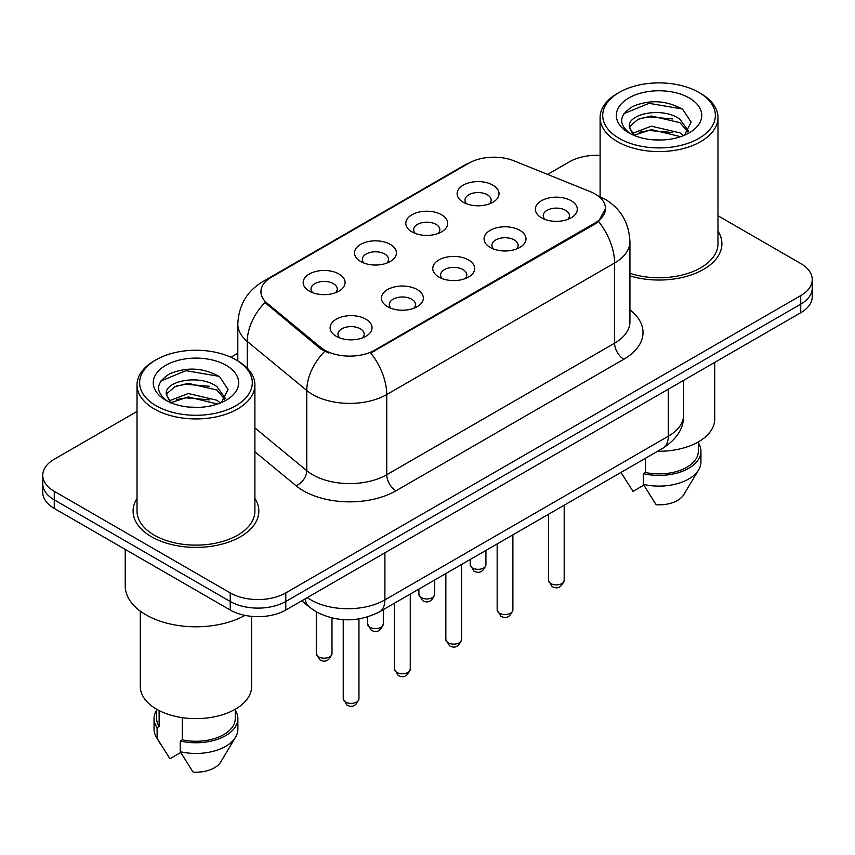 <?xml version="1.0" encoding="UTF-8"?>
<svg xmlns="http://www.w3.org/2000/svg" width="855" height="855" viewBox="0 0 855 855"><rect width="100%" height="100%" fill="white"/><g stroke="black" fill="none" stroke-linecap="round" stroke-linejoin="round"><path stroke-width="1.28" d="M411.939 231.876L411.939 231.876A20.958 12.098 180 0 1 411.939 214.765A20.958 12.098 180 0 1 441.575 214.765A20.958 12.098 180 0 1 441.575 231.876A20.958 12.098 180 0 1 411.939 231.876M438.145 233.479A13.103 7.567 0 0 0 439.855 229.739A13.103 7.567 0 0 0 436.018 224.384A13.103 7.567 0 0 0 421.75 222.749A13.103 7.567 0 0 0 413.66 229.739A13.103 7.567 0 0 0 415.38 233.479M360.628 261.491L360.628 261.491A20.958 12.098 180 0 1 360.628 244.38A20.958 12.098 180 0 1 390.265 244.38A20.958 12.098 180 0 1 390.265 261.491A20.958 12.098 180 0 1 360.628 261.491M386.834 263.105A13.103 7.567 0 0 0 388.544 259.354A13.103 7.567 0 0 0 384.707 254.01A13.103 7.567 0 0 0 370.439 252.375A13.103 7.567 0 0 0 362.349 259.354A13.103 7.567 0 0 0 364.07 263.105M309.318 291.117L309.318 291.117A20.958 12.098 180 0 1 309.318 274.006A20.958 12.098 180 0 1 338.965 274.006A20.958 12.098 180 0 1 338.965 291.117A20.958 12.098 180 0 1 309.318 291.117M335.523 292.72A13.103 7.567 0 0 0 337.244 288.979A13.103 7.567 0 0 0 333.407 283.636A13.103 7.567 0 0 0 319.129 281.99A13.103 7.567 0 0 0 311.038 288.979A13.103 7.567 0 0 0 312.759 292.72M463.25 202.25L463.25 202.25A20.958 12.098 180 0 1 463.25 185.14A20.958 12.098 180 0 1 492.886 185.14A20.958 12.098 180 0 1 492.886 202.25A20.958 12.098 180 0 1 463.25 202.25M489.445 203.853A13.103 7.567 0 0 0 491.165 200.113A13.103 7.567 0 0 0 487.329 194.769A13.103 7.567 0 0 0 473.061 193.123A13.103 7.567 0 0 0 464.97 200.113A13.103 7.567 0 0 0 466.691 203.853M490.204 247.437L490.204 247.437A20.958 12.098 180 0 1 490.204 230.326A20.958 12.098 180 0 1 519.84 230.326A20.958 12.098 180 0 1 519.84 247.437A20.958 12.098 180 0 1 490.204 247.437M516.399 249.04A13.103 7.567 0 0 0 518.119 245.289A13.103 7.567 0 0 0 514.283 239.945A13.103 7.567 0 0 0 500.004 238.31A13.103 7.567 0 0 0 491.924 245.289A13.103 7.567 0 0 0 493.634 249.04M438.893 277.052L438.893 277.052A20.958 12.098 180 0 1 438.893 259.941A20.958 12.098 180 0 1 468.529 259.941A20.958 12.098 180 0 1 468.529 277.052A20.958 12.098 180 0 1 438.893 277.052M465.088 278.655A13.103 7.567 0 0 0 466.809 274.915A13.103 7.567 0 0 0 462.972 269.571A13.103 7.567 0 0 0 448.693 267.936A13.103 7.567 0 0 0 440.614 274.915A13.103 7.567 0 0 0 442.334 278.655M387.582 306.678L387.582 306.678A20.958 12.098 180 0 1 387.582 289.567A20.958 12.098 180 0 1 417.219 289.567A20.958 12.098 180 0 1 417.219 306.678A20.958 12.098 180 0 1 387.582 306.678M413.777 308.281A13.103 7.567 0 0 0 415.498 304.54A13.103 7.567 0 0 0 411.661 299.197A13.103 7.567 0 0 0 397.393 297.551A13.103 7.567 0 0 0 389.303 304.54A13.103 7.567 0 0 0 391.024 308.281M336.272 336.304L336.272 336.304A20.958 12.098 180 0 1 336.272 319.193A20.958 12.098 180 0 1 365.908 319.193A20.958 12.098 180 0 1 365.908 336.304A20.958 12.098 180 0 1 336.272 336.304M362.477 337.907A13.103 7.567 0 0 0 364.187 334.166A13.103 7.567 0 0 0 360.35 328.812A13.103 7.567 0 0 0 346.083 327.176A13.103 7.567 0 0 0 337.992 334.166A13.103 7.567 0 0 0 339.713 337.907M541.514 217.811L541.514 217.811A20.958 12.098 180 0 1 541.514 200.701A20.958 12.098 180 0 1 571.151 200.701A20.958 12.098 180 0 1 571.151 217.811A20.958 12.098 180 0 1 541.514 217.811M567.709 219.414A13.103 7.567 0 0 0 569.43 215.674A13.103 7.567 0 0 0 565.593 210.319A13.103 7.567 0 0 0 551.315 208.684A13.103 7.567 0 0 0 543.235 215.674A13.103 7.567 0 0 0 544.945 219.414M590.41 191.723A35.365 20.413 180 0 1 595.133 194.01A35.365 20.413 180 0 1 605.49 208.449A35.365 20.413 180 0 1 595.133 222.888L374.704 350.155A35.365 20.413 180 0 1 320.732 347.429L267.337 303.397A35.365 20.413 180 0 1 260.935 291.683A35.365 20.413 180 0 1 271.302 277.244L468.861 163.187A35.365 20.413 180 0 1 514.154 160.9L590.41 191.723M137.024 498.465A62.875 36.295 0 0 0 133.091 511.098A62.875 36.295 0 0 0 151.506 536.769A62.875 36.295 0 0 0 220.024 544.635A62.875 36.295 0 0 0 258.83 511.098A62.875 36.295 0 0 0 254.897 498.465A62.875 36.295 0 0 1 258.83 511.098A62.875 36.295 0 0 1 220.024 544.635A62.875 36.295 0 0 1 151.506 536.769A62.875 36.295 0 0 1 133.091 511.098A62.875 36.295 0 0 1 137.024 498.465M605.49 208.449L598.564 221.456L595.133 223.946L370.728 352.997A45.839 26.462 60 0 1 386.749 394.529A52.39 30.246 180 0 1 312.652 394.529A52.39 30.246 180 0 1 306.785 390.489L247.287 341.434A52.39 30.246 180 0 1 237.808 324.077L237.808 360.949M137.024 411.447L54.26 459.231A39.298 22.69 0 0 0 42.75 475.273L42.75 492.384A39.298 22.69 0 0 0 54.26 508.426L230.23 610.021L230.23 601.471A39.298 22.69 0 0 0 285.794 601.471L800.74 304.166A39.298 22.69 0 0 0 812.25 288.124A39.298 22.69 0 0 1 800.74 304.166L285.794 601.471A39.298 22.69 0 0 1 230.23 601.471L54.26 499.876L230.23 601.471L230.23 592.91A39.298 22.69 0 0 0 285.794 592.91L800.74 295.616A39.298 22.69 0 0 0 812.25 279.574A39.298 22.69 0 0 0 800.74 263.532L717.976 215.749M42.75 483.834A39.298 22.69 0 0 0 54.26 499.876A39.298 22.69 0 0 1 42.75 483.834M328.673 352.997L320.732 348.979L264.954 302.531A45.839 30.662 129.5 0 0 247.287 341.434L247.287 368.174M629.932 275.919A62.875 36.295 0 0 0 721.909 243.75A62.875 36.295 0 0 0 717.976 231.117A62.875 36.295 0 0 1 721.909 243.75A62.875 36.295 0 0 1 629.932 275.919M600.103 155.364A39.298 22.69 0 0 0 569.206 161.937L547.585 174.409M237.808 353.265L230.882 357.262M42.75 475.273A39.298 22.69 0 0 0 54.26 491.315L230.23 592.91M230.23 610.021A39.298 22.69 0 0 0 285.794 610.021L800.74 312.727A39.298 22.69 0 0 0 812.25 296.685L812.25 279.574M619.212 138.403A56.323 32.511 0 0 0 698.866 138.403A56.323 32.511 0 0 0 698.866 92.426A56.323 32.511 0 0 0 698.866 92.415L700.715 93.494A58.942 34.029 0 0 1 717.976 117.552A58.942 34.029 0 0 1 681.595 148.994A58.942 34.029 0 0 1 617.363 141.609A58.942 34.029 0 0 1 600.103 117.552A58.942 34.029 0 0 1 617.363 93.494L619.212 92.426A56.323 32.511 0 0 0 619.212 138.403M629.932 273.333A58.942 34.029 0 0 0 717.976 243.75L717.976 117.552M657.634 451.258A55.661 32.137 0 0 0 714.705 419.132L714.705 362.392M651.884 139.718L661.866 140.017M632.305 133.455L651.371 126.177L679.971 132.867L683.444 135.646M634.057 135.282L651.371 129.575L680.601 136.693M629.43 126.284L629.558 127.684L634.325 135.518M629.483 127.203C626.298 114.014 662.433 106.18 679.971 119.283L688.478 131.039M629.622 128.015L630.434 125.813L638.097 119.283L651.371 115.991L679.971 122.682L687.815 131.916M684.449 135.229L691.139 122.094L682.675 109.344C666.44 100.302 649.832 99.34 632.839 106.448C618.902 115.062 618.026 124.103 630.21 133.583L630.359 133.679M689.237 97.972A42.707 24.656 0 0 0 628.842 97.972A42.707 24.656 0 0 0 628.842 132.846A42.707 24.656 0 0 0 689.237 132.846A42.707 24.656 0 0 0 689.237 97.972M621.115 472.58L632.999 491.379L643.794 485.148M633.63 135.539L629.558 127.684M645.354 458.344L645.354 472.484A39.298 22.69 0 0 0 698.332 451.216L698.332 441.896M698.866 92.415A56.323 32.511 0 0 0 619.212 92.426M645.354 472.484L643.334 473.649L643.334 484.347L656.159 504.749A26.195 15.123 0 0 0 683.797 494.65L698.653 469.812A41.916 24.197 0 0 0 700.95 461.914L700.95 451.216A41.916 24.197 0 0 0 698.332 442.794M643.334 484.347A41.916 24.197 0 0 0 698.653 469.812M643.334 473.649A41.916 24.197 0 0 0 700.95 451.216M623.968 113.619L649.041 103.337L682.098 108.948M639.636 118.621L649.041 116.911L672.639 118.941M639.636 132.204L649.041 130.494L672.639 132.525M156.134 405.762A56.323 32.511 0 0 0 235.788 405.762A56.323 32.511 0 0 0 235.788 359.773L237.637 360.842A58.942 34.029 0 0 1 254.897 384.91A58.942 34.029 0 0 1 218.517 416.342A58.942 34.029 0 0 1 154.285 408.968A58.942 34.029 0 0 1 137.024 384.91A58.942 34.029 0 0 1 154.285 360.842L156.134 359.773A56.323 32.511 0 0 0 156.134 405.762M137.024 384.91L137.024 511.098A58.942 34.029 0 0 0 154.285 535.166A58.942 34.029 0 0 0 218.517 542.54A58.942 34.029 0 0 0 254.897 511.098L254.897 384.91M125.236 549.402L125.236 585.964A70.73 40.837 0 0 0 145.949 614.841A70.73 40.837 0 0 0 245 615.386M140.295 611.154L140.295 686.49A55.661 32.137 0 0 0 156.604 709.212A55.661 32.137 0 0 0 217.266 716.18A55.661 32.137 0 0 0 251.627 686.49L251.627 616.37M188.805 407.076L198.788 407.375M169.226 400.813L188.292 393.535L216.903 400.226L220.366 403.004M170.979 402.641L188.292 396.934L217.523 404.052M166.351 393.642L166.479 395.042L171.246 402.876M166.404 394.55C163.22 381.373 199.354 373.539 216.903 386.642L225.399 398.398M166.543 395.373L167.356 393.172L175.029 386.642L188.292 383.35L216.903 390.04L224.737 399.274M221.37 402.587L228.061 389.452L219.596 376.692C203.372 367.661 186.753 366.699 169.76 373.806C155.824 382.42 154.947 391.462 167.131 400.942L167.281 401.038M226.158 365.331A42.707 24.656 0 0 0 165.763 365.331A42.707 24.656 0 0 0 165.763 400.204A42.707 24.656 0 0 0 226.158 400.204A42.707 24.656 0 0 0 226.158 365.331M156.668 709.255L156.668 718.574A39.298 22.69 0 0 0 159.126 726.472L159.126 710.58M156.668 710.152A41.916 24.197 0 0 0 154.05 718.574L154.05 729.262A41.916 24.197 0 0 0 156.347 737.16A41.916 24.197 0 0 0 157.106 738.335L169.921 758.738L180.726 752.507M157.106 738.335L157.106 727.637L159.126 726.472M154.05 718.574A41.916 24.197 0 0 0 157.106 727.637M170.551 402.897L166.479 395.042M182.275 717.644L182.275 739.842A39.298 22.69 0 0 0 235.253 718.574L235.253 709.255M237.637 360.842L235.788 359.773A56.323 32.511 0 0 0 156.134 359.773M182.275 739.842L180.255 741.007L180.255 751.705L193.08 772.108A26.195 15.123 0 0 0 220.718 762.008L235.574 737.16A41.916 24.197 0 0 0 237.872 729.262L237.872 718.574A41.916 24.197 0 0 0 235.253 710.152M180.255 751.705A41.916 24.197 0 0 0 235.574 737.16M180.255 741.007A41.916 24.197 0 0 0 237.872 718.574M160.89 380.977L185.963 370.685L219.019 376.307M176.558 385.979L185.963 384.269L209.561 386.289M176.558 399.563L185.963 397.853L209.561 399.873M374.704 350.155L374.704 351.202M320.732 347.429L320.732 348.979M267.337 303.397L267.337 304.946M595.133 222.888L595.133 223.946M629.932 309.82A65.493 37.812 180 0 1 623.84 359.239L396.015 490.781A13.103 7.567 60 0 1 386.749 474.739L614.585 343.197A52.39 30.246 0 0 0 629.932 321.811L629.932 241.602A52.39 30.246 180 0 1 614.585 262.998A45.839 26.462 -120 0 0 598.564 221.456M396.015 490.781A65.493 37.812 180 0 1 303.397 490.781A65.493 37.812 180 0 1 296.054 485.736L254.897 451.803M324.644 351.405A45.839 30.662 129.5 0 0 306.785 390.489L306.785 470.699A52.39 30.246 0 0 0 312.652 474.739A52.39 30.246 0 0 0 386.749 474.739L386.749 394.529L614.585 262.998L614.585 343.197A13.103 7.567 60 0 0 623.84 359.239M629.932 241.602C629.045 222.77 620.762 208.641 605.094 199.226L598.479 196.009A45.839 21.471 112 0 0 597.859 195.784M267.401 279.927A45.839 26.462 -120 0 0 262.645 281.712C246.977 291.117 238.695 305.246 237.808 324.077M262.645 281.712L465.002 164.876A45.839 26.462 60 0 1 468.476 163.401M285.794 592.91L285.794 610.021M800.74 295.616L800.74 312.727M54.26 491.315L54.26 508.426M254.897 427.917L306.785 470.699A13.103 8.764 -50.5 0 1 296.054 485.736M307.287 597.613A52.39 30.246 0 0 0 310.803 599.868A52.39 30.246 0 0 0 384.9 599.868L668.3 436.242A52.39 30.246 0 0 0 683.647 414.857C684.032 427.853 677.107 438.978 662.871 448.234L379.47 611.859A26.195 15.123 60 0 0 384.9 599.868L384.9 552.811M668.3 389.185L668.3 436.242A26.195 15.123 60 0 1 662.871 448.234M305.16 598.842A26.195 17.517 129.5 0 0 309.724 607.36L301.772 600.798M564.182 580.353C561.596 587.417 557.578 589.49 552.127 586.551L548.472 580.353A7.855 4.542 0 0 0 550.77 583.559A7.855 4.542 0 0 0 559.341 584.542A7.855 4.542 0 0 0 564.182 580.353L564.182 505.209M472.516 567.998A7.855 4.542 0 0 0 481.076 568.981A7.855 4.542 0 0 0 485.929 564.792C483.342 571.856 479.324 573.929 473.862 571.001L470.207 564.792A7.855 4.542 0 0 0 472.516 567.998M512.882 609.968C510.285 617.043 506.267 619.106 500.816 616.177L497.161 609.968A7.855 4.542 0 0 0 499.459 613.185A7.855 4.542 0 0 0 508.03 614.168A7.855 4.542 0 0 0 512.882 609.968L512.882 534.835M461.572 639.593C458.985 646.669 454.956 648.731 449.506 645.803L445.85 639.593A7.855 4.542 0 0 0 448.148 642.8A7.855 4.542 0 0 0 456.72 643.783A7.855 4.542 0 0 0 461.572 639.593L461.572 564.46M410.261 669.219C407.675 676.284 403.656 678.357 398.206 675.429L394.54 669.219A7.855 4.542 0 0 0 396.848 672.425A7.855 4.542 0 0 0 405.409 673.409A7.855 4.542 0 0 0 410.261 669.219L410.261 594.075M358.95 698.845C356.364 705.909 352.346 707.983 346.895 705.044L343.229 698.845A7.855 4.542 0 0 0 345.538 702.051A7.855 4.542 0 0 0 354.098 703.034A7.855 4.542 0 0 0 358.95 698.845L358.95 618.924M421.205 597.624A7.855 4.542 0 0 0 429.766 598.607A7.855 4.542 0 0 0 434.618 594.417C432.032 601.482 428.013 603.545 422.562 600.616L418.897 594.417A7.855 4.542 0 0 0 421.205 597.624M369.894 627.239A7.855 4.542 0 0 0 378.455 628.233A7.855 4.542 0 0 0 383.307 624.032C380.721 631.108 376.702 633.17 371.252 630.242L367.597 624.032A7.855 4.542 0 0 0 369.894 627.239M318.584 656.864A7.855 4.542 0 0 0 327.144 657.848A7.855 4.542 0 0 0 331.997 653.658C329.41 660.723 325.392 662.796 319.941 659.868L316.286 653.658A7.855 4.542 0 0 0 318.584 656.864M465.002 164.876L473.413 160.964M598.479 196.009L597.784 195.731M379.47 611.859C358.395 622.451 337.308 622.451 316.232 611.859L309.724 607.36M683.647 414.857L683.647 380.325M548.472 580.353L548.472 514.283M485.929 564.792L485.929 550.396M470.207 564.792L470.207 559.469M497.161 609.968L497.161 543.908M445.85 639.593L445.85 573.534M394.54 669.219L394.54 603.16M343.229 698.845L343.229 619.651M434.618 594.417L434.618 580.021M418.897 594.417L418.897 589.095M383.307 624.032L383.307 609.636M367.597 624.032L367.597 616.947M331.997 653.658L331.997 617.994M316.286 653.658L316.286 611.891M698.866 92.426L700.715 93.494M623.68 476.919L620.986 472.42M600.103 196.693L600.103 117.552M160.601 744.278L156.347 737.16"/></g></svg>
